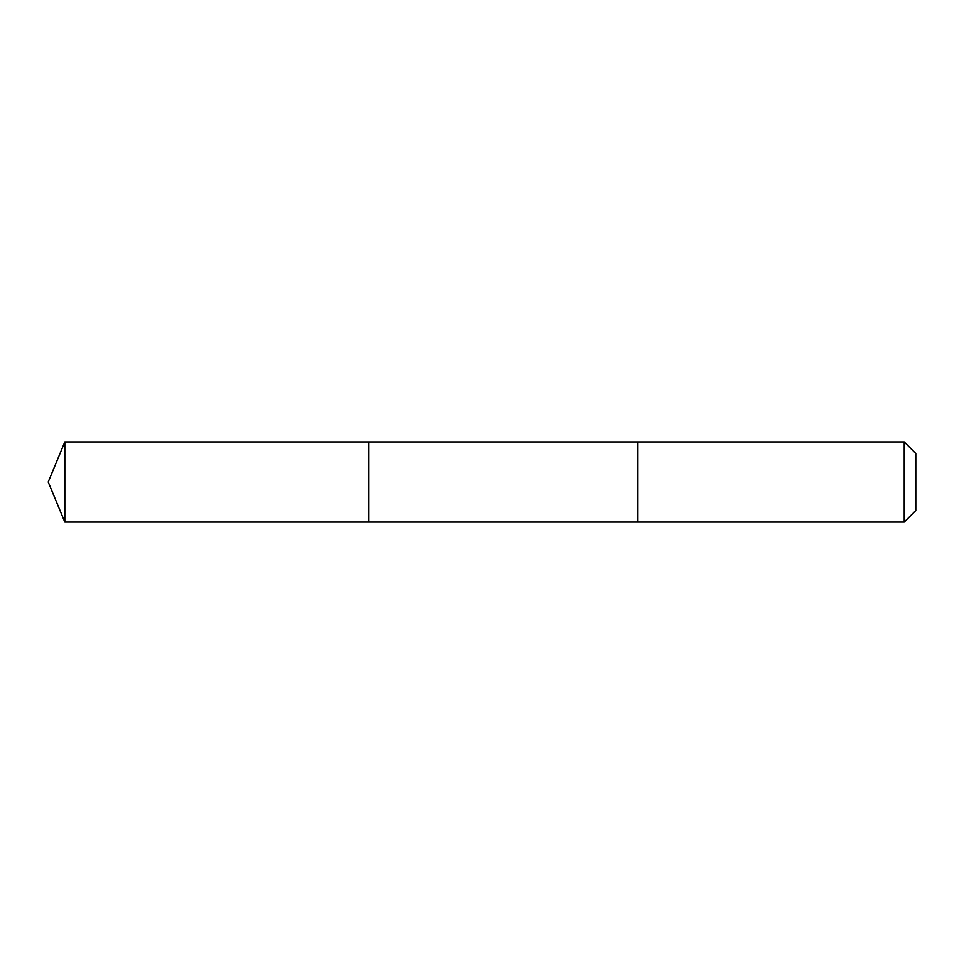 <?xml version="1.0" encoding="UTF-8"?>
<svg xmlns="http://www.w3.org/2000/svg" width="964" height="964" viewBox="0 0 964 964"><rect width="100%" height="100%" fill="white"/><g stroke="black" fill="none" stroke-linecap="round" stroke-linejoin="round"><path stroke-width="1.45" d="M368.838 522.078L368.838 441.922L64.805 441.922L64.805 522.078L368.838 522.078L368.838 441.922L637.602 441.922L637.602 522.078L64.805 522.078L48.2 482L64.805 522.078M637.602 512.33L637.602 522.078L904.232 522.078L904.232 441.922L637.602 441.922L637.602 512.33M904.232 441.922L915.8 453.49L915.8 510.51L904.232 522.078M48.2 482L64.805 441.922"/></g></svg>
